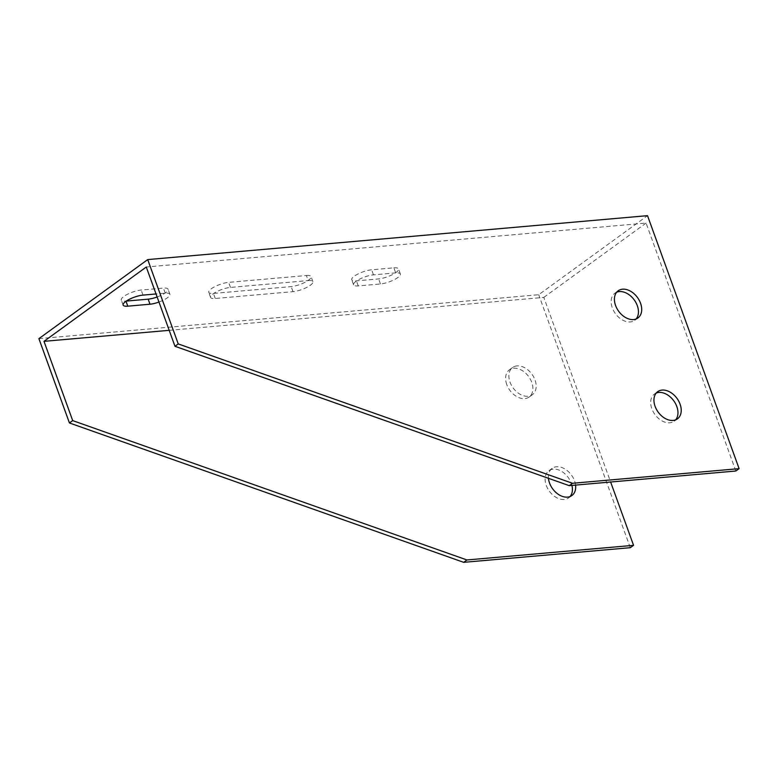 <?xml version="1.0" encoding="UTF-8"?>
<svg xmlns="http://www.w3.org/2000/svg" width="778" height="778" viewBox="0 0 778 778"><rect width="100%" height="100%" fill="white"/><g stroke="black" fill="none" stroke-linecap="round" stroke-linejoin="round"><path stroke-width="0.58" stroke-dasharray="3.89 2.92" d="M38.9 338.644L538.707 294.716L647.52 215.662M306.396 275.519A13.07 3.618 -19.9 0 1 311.074 276.608A13.07 3.618 -19.9 0 1 304.733 282.443A13.07 3.618 -19.9 0 1 291.166 286.596L213.415 293.423A13.07 3.618 -19.9 0 1 208.747 292.343A13.07 3.618 -19.9 0 1 215.088 286.508A13.07 3.618 -19.9 0 1 228.654 282.356L306.396 275.519L308.234 280.586A13.07 3.618 -19.9 0 1 312.902 281.665A13.07 3.618 -19.9 0 1 306.571 287.5A13.07 3.618 -19.9 0 1 292.995 291.653L215.253 298.489A13.07 3.618 -19.9 0 1 210.585 297.4A13.07 3.618 -19.9 0 1 216.916 291.565A13.07 3.618 -19.9 0 1 230.483 287.413L308.234 280.586M393.863 267.836A13.07 3.618 -19.9 0 1 398.54 268.925A13.07 3.618 -19.9 0 1 392.2 274.751A13.07 3.618 -19.9 0 1 378.633 278.903L356.421 280.858A13.07 3.618 -19.9 0 1 351.753 279.769A13.07 3.618 -19.9 0 1 358.084 273.934A13.07 3.618 -19.9 0 1 371.651 269.791L393.863 267.836L395.701 272.893A13.07 3.618 -19.9 0 1 400.369 273.982A13.07 3.618 -19.9 0 1 394.038 279.817A13.07 3.618 -19.9 0 1 380.461 283.96L358.25 285.915A13.07 3.618 -19.9 0 1 353.582 284.826A13.07 3.618 -19.9 0 1 359.913 279.001A13.07 3.618 -19.9 0 1 373.489 274.848L395.701 272.893M157.127 296.992A13.07 3.618 160.1 0 0 168.067 289.183A13.07 3.618 160.1 0 0 163.399 288.093L141.188 290.048A13.07 3.618 160.1 0 0 127.621 294.191A13.07 3.618 160.1 0 0 121.28 300.026A13.07 3.618 160.1 0 0 125.948 301.115L126.269 301.086M735.832 471.011L646.09 223.092L146.283 267.019M169.196 330.329L543.803 297.4L610.633 482.02M646.09 223.092L543.803 297.4M158.955 302.049A13.07 3.618 160.1 0 0 169.896 294.24A13.07 3.618 160.1 0 0 165.228 293.15L156.028 293.958M630.287 547.693L538.707 294.716M570.128 496.51A16.795 11.651 -126 0 1 568.64 497.901A16.795 11.651 -126 0 1 546.273 485.414A16.795 11.651 -126 0 1 548.898 470.719A16.795 11.651 -126 0 1 562.095 471.653A16.795 11.651 -126 0 1 571.927 485.414M506.76 384.536A16.795 11.651 -126 0 1 509.376 369.842A16.795 11.651 -126 0 1 528.68 376.591A16.795 11.651 -126 0 1 529.128 397.023A16.795 11.651 -126 0 1 506.76 384.536M575.564 485.102A16.795 11.651 54 0 0 556.542 466.761A16.795 11.651 54 0 0 552.156 468.346A16.795 11.651 54 0 0 548.451 478.314M517.02 365.884A16.795 11.651 54 0 0 512.644 367.469A16.795 11.651 54 0 0 510.028 382.163A16.795 11.651 54 0 0 532.395 394.66A16.795 11.651 54 0 0 533.698 377.009A16.795 11.651 54 0 0 517.02 365.884M656.224 393.055A16.795 11.651 54 0 0 654.444 394.038A16.795 11.651 54 0 0 651.828 408.722A16.795 11.651 54 0 0 674.195 421.219A16.795 11.651 54 0 0 675.674 419.828M616.711 292.178A16.795 11.651 54 0 0 614.931 293.16A16.795 11.651 54 0 0 612.305 307.845A16.795 11.651 54 0 0 634.673 320.341A16.795 11.651 54 0 0 636.161 318.951M292.995 291.653L291.166 286.596M230.483 287.413L228.654 282.356M215.253 298.489L213.415 293.423M380.461 283.96L378.633 278.903M373.489 274.848L371.651 269.791M358.25 285.915L356.421 280.858M143.016 295.105L141.188 290.048M165.228 293.15L163.399 288.093M618.189 290.787L614.931 293.16M637.941 317.969L634.673 320.341M512.644 367.469L509.376 369.842M532.395 394.66L529.128 397.023M657.711 391.665L654.444 394.038M677.453 418.846L674.195 421.219M552.156 468.346L548.898 470.719M571.908 495.528L568.64 497.901M312.902 281.665L311.074 276.608M210.585 297.4L208.747 292.343M400.369 273.982L398.54 268.925M353.582 284.826L351.753 279.769M123.118 305.083L121.28 300.026M169.896 294.24L168.067 289.183"/><path stroke-width="1.17" d="M610.633 482.02L633.555 545.329L466.946 559.966L72.694 420.606L69.427 422.969L38.9 338.644L147.713 259.589L647.52 215.662L739.1 468.638L735.832 471.011L569.233 485.657L174.972 346.288L178.24 343.915L572.501 483.284L569.233 485.657M126.269 301.086L148.17 299.16A13.07 3.618 160.1 0 0 157.127 296.992M72.694 420.606L43.996 341.338L146.283 267.019L174.972 346.288M43.996 341.338L169.196 330.329M156.028 293.958L143.016 295.105A13.07 3.618 160.1 0 0 129.449 299.258A13.07 3.618 160.1 0 0 123.118 305.083A13.07 3.618 160.1 0 0 127.787 306.172L149.998 304.217A13.07 3.618 160.1 0 0 158.955 302.049M466.946 559.966L463.688 562.338L630.287 547.693L633.555 545.329M463.688 562.338L69.427 422.969M571.927 485.414A16.795 11.651 -126 0 1 570.128 496.51M548.451 478.314A16.795 11.651 54 0 0 549.54 483.041A16.795 11.651 54 0 0 571.908 495.528A16.795 11.651 54 0 0 575.564 485.102M147.713 259.589L178.24 343.915M572.501 483.284L739.1 468.638M655.086 406.349A16.795 11.651 -126 0 1 657.711 391.665A16.795 11.651 -126 0 1 677.006 398.404A16.795 11.651 -126 0 1 677.453 418.846A16.795 11.651 -126 0 1 655.086 406.349M615.573 305.482A16.795 11.651 -126 0 1 618.189 290.787A16.795 11.651 -126 0 1 637.493 297.536A16.795 11.651 -126 0 1 637.941 317.969A16.795 11.651 -126 0 1 615.573 305.482M675.674 419.828A16.795 11.651 54 0 0 674.769 402.314A16.795 11.651 54 0 0 658.82 392.443A16.795 11.651 54 0 0 656.224 393.055M636.161 318.951A16.795 11.651 54 0 0 635.256 301.436A16.795 11.651 54 0 0 619.307 291.575A16.795 11.651 54 0 0 616.711 292.178M127.787 306.172L126.007 301.261M149.998 304.217L148.17 299.16"/></g></svg>
